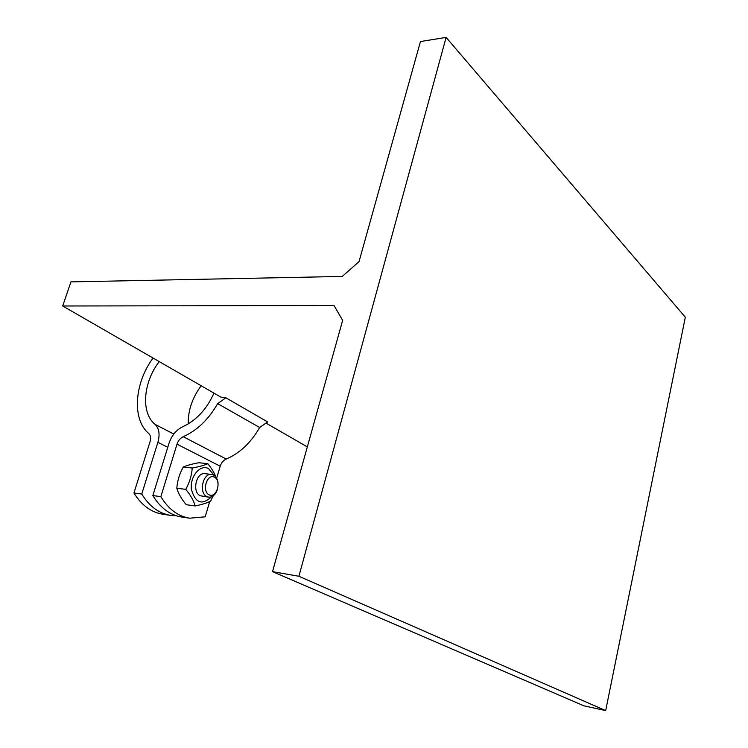 <?xml version="1.0" encoding="UTF-8"?>
<svg xmlns="http://www.w3.org/2000/svg" width="748" height="748" viewBox="0 0 748 748"><rect width="100%" height="100%" fill="white"/><g stroke="black" fill="none" stroke-linecap="round" stroke-linejoin="round"><path stroke-width="1.12" d="M220.931 397.141L225.84 397.777L267.634 421.937L259.668 427.491L217.668 403.639L225.84 397.777M272.515 571.64L342.649 320.35L334.047 305.549L62.682 305.988L70.938 281.893L342.257 276.433L359.031 261.65L420.451 41.542L446.117 37.4L298.891 576.269L272.515 571.64L583.889 705.822L605.674 710.6L685.318 317.199L446.117 37.4M217.668 403.639C208.57 419.469 197.089 430.493 183.232 436.701C180.305 438.094 178.23 440.591 177.005 444.172L160.857 496.644C168.44 509.145 178.033 516.335 189.637 518.196L205.176 516.821L209.702 501.581M216.639 478.206L220.202 466.2C221.352 462.741 223.362 460.357 226.223 459.048C239.809 453.223 250.954 442.704 259.668 427.491M307.325 446.902L265.979 423.088M221.586 397.515L62.682 305.988M214.218 475.438L208.477 468.547C200.221 464.059 189.824 476.448 191.385 489.276C195.331 503.114 202.016 505.629 211.441 496.822M218.079 483.04C217.359 478.028 215.218 475.167 211.647 474.447L204.933 473.68C196.079 472.007 191.797 492.408 200.333 495.774L208.692 497.149C212.339 497.327 215.153 495.073 217.126 490.379M213.143 495.905L210.646 501.123C207.215 502.927 202.054 504.535 195.163 505.947C193.723 500.693 190.59 495.167 185.756 489.37C189.59 482.423 191.75 475.307 192.217 468.024C199.155 466.743 204.363 465.303 207.822 463.704C211.731 468.557 214.377 472.96 215.779 476.906M207.822 463.704L198.903 462.731C192.124 463.966 186.916 465.387 183.279 467.014C179.492 473.858 177.332 480.927 176.818 488.22C178.342 493.549 181.483 499.047 186.243 504.704L195.163 505.947M192.217 468.024L183.279 467.014M185.756 489.37L176.818 488.22M189.637 518.196L181.661 517.018C170.039 515.148 160.427 507.995 152.835 495.559L160.857 496.644M152.835 495.559L168.973 443.396C171.722 435.392 176.36 429.81 182.905 426.659C196.378 420.367 206.738 409.203 213.984 393.139M298.891 576.269L605.674 710.6M211.647 474.447C202.802 472.783 198.519 493.278 207.037 496.663L208.692 497.149M209.16 494.858C201.539 491.314 206.934 473.306 214.414 477.168C221.894 480.768 216.658 498.505 209.16 494.858M170.647 515.391L162.877 514.241C151.218 512.361 141.568 505.283 133.939 492.997L141.746 494.054C149.366 506.405 158.997 513.511 170.647 515.391L176.229 515.746M133.939 492.997L150.077 441.572C151.068 438.029 150.647 435.364 148.824 433.569C131.76 419.497 134.341 383.247 153.041 358.04M159.24 361.602C143.158 382.219 140.699 412.821 154.995 424.312C159.137 428.305 160.1 434.308 157.884 442.33L141.746 494.054M188.234 423.92C187.991 410.54 192.301 397.814 201.165 385.753M226.223 459.048L183.232 436.701M177.005 444.172L220.202 466.2M157.884 442.33L167.767 447.295M173.817 434.055L154.995 424.312"/></g></svg>
